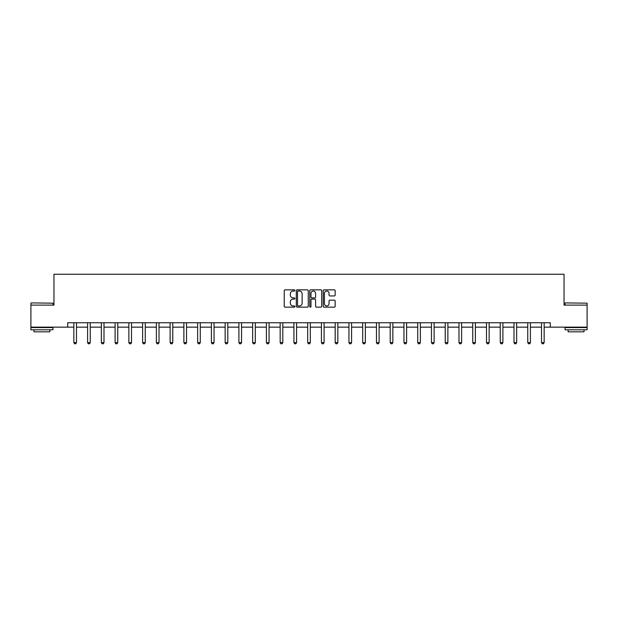 <?xml version="1.0" encoding="UTF-8"?>
<svg xmlns="http://www.w3.org/2000/svg" width="618" height="618" viewBox="0 0 618 618"><rect width="100%" height="100%" fill="white"/><g stroke="black" fill="none" stroke-linecap="round" stroke-linejoin="round"><path stroke-width="0.93" d="M294.894 290.452A0.603 0.603 0 0 0 294.284 289.842L285.091 289.842A0.865 0.865 0 0 0 284.226 290.707L284.226 306.289A0.865 0.865 0 0 0 285.091 307.154L294.284 307.154A0.603 0.603 0 0 0 294.894 306.551A0.603 0.603 0 0 0 294.284 305.941L293.094 305.941A2.773 2.773 0 0 1 290.329 303.175L290.329 301.878A2.773 2.773 0 0 1 293.094 299.104L294.284 299.104A0.603 0.603 0 0 0 294.894 298.502A0.603 0.603 0 0 0 294.284 297.891L293.094 297.891A2.773 2.773 0 0 1 290.329 295.126L290.329 293.828A2.773 2.773 0 0 1 293.094 291.055L294.284 291.055A0.603 0.603 0 0 0 294.894 290.452M334.292 295.945A0.865 0.865 0 0 0 335.157 295.08L335.157 290.707A0.865 0.865 0 0 0 334.292 289.842L324.079 289.842A0.865 0.865 0 0 0 323.214 290.707L323.214 306.289A0.865 0.865 0 0 0 324.079 307.154L334.292 307.154A0.865 0.865 0 0 0 335.157 306.289L335.157 301.005A0.865 0.865 0 0 0 334.292 300.139L329.919 300.139A0.865 0.865 0 0 0 329.054 301.005L329.054 303.623A2.317 2.317 0 0 1 326.744 305.941A2.317 2.317 0 0 1 324.427 303.623L324.427 293.372A2.317 2.317 0 0 1 326.744 291.055A2.317 2.317 0 0 1 329.054 293.372L329.054 295.08A0.865 0.865 0 0 0 329.919 295.945L334.292 295.945M67.71 327.154L30.9 327.154L30.9 305.114L53.959 305.114L53.959 274.253L564.041 274.253L564.041 305.114L587.1 305.114L587.1 327.154L550.29 327.154L550.29 322.743L67.71 322.743L67.71 327.154L73.843 327.154M308.243 290.707A0.865 0.865 0 0 0 307.378 289.842L297.165 289.842A0.865 0.865 0 0 0 296.3 290.707L296.3 306.289A0.865 0.865 0 0 0 297.165 307.154L307.378 307.154A0.865 0.865 0 0 0 308.243 306.289L308.243 290.707M310.622 289.842L320.835 289.842A0.865 0.865 0 0 1 321.7 290.707L321.7 306.289A0.865 0.865 0 0 1 320.835 307.154L316.462 307.154A0.865 0.865 0 0 1 315.597 306.289L315.597 299.969A0.865 0.865 0 0 0 314.732 299.104L311.835 299.104A0.865 0.865 0 0 0 310.97 299.969L310.97 306.551A0.603 0.603 0 0 1 310.36 307.154A0.603 0.603 0 0 1 309.757 306.551L309.757 290.707A0.865 0.865 0 0 1 310.622 289.842M76.485 327.154L87.594 327.154M90.243 327.154L101.352 327.154M103.994 327.154L115.102 327.154M117.752 327.154L128.861 327.154M131.503 327.154L142.619 327.154M145.261 327.154L156.369 327.154M159.019 327.154L170.128 327.154M172.77 327.154L183.878 327.154M186.528 327.154L197.636 327.154M200.278 327.154L211.395 327.154M214.037 327.154L225.145 327.154M227.795 327.154L238.903 327.154M241.545 327.154L252.654 327.154M255.304 327.154L266.412 327.154M269.054 327.154L280.17 327.154M282.812 327.154L293.921 327.154M296.57 327.154L307.679 327.154M310.321 327.154L321.43 327.154M324.079 327.154L335.188 327.154M337.83 327.154L348.946 327.154M351.588 327.154L362.696 327.154M365.346 327.154L376.455 327.154M379.097 327.154L390.205 327.154M392.855 327.154L403.963 327.154M406.605 327.154L417.722 327.154M420.364 327.154L431.472 327.154M434.122 327.154L445.23 327.154M447.872 327.154L458.981 327.154M461.631 327.154L472.739 327.154M475.381 327.154L486.497 327.154M489.139 327.154L500.248 327.154M502.897 327.154L514.006 327.154M516.648 327.154L527.757 327.154M530.406 327.154L541.515 327.154M544.157 327.154L550.29 327.154M298.115 291.055A0.603 0.603 0 0 0 297.513 291.657L297.513 305.338A0.603 0.603 0 0 0 298.115 305.941L299.375 305.941A2.773 2.773 0 0 0 302.14 303.175L302.14 293.828A2.773 2.773 0 0 0 299.375 291.055L298.115 291.055M315.597 293.411A2.317 2.317 0 0 0 313.287 291.101A2.317 2.317 0 0 0 310.97 293.411L310.97 297.026A0.865 0.865 0 0 0 311.835 297.891L314.732 297.891A0.865 0.865 0 0 0 315.597 297.026L315.597 293.411M76.586 322.743L76.524 322.936A0.881 0.881 0 0 0 76.485 323.206L76.485 342.604L75.821 343.747L74.5 343.747L73.843 342.604L73.843 323.206A0.881 0.881 0 0 0 73.797 322.936L73.735 322.743M73.843 342.604L76.485 342.604M31.163 302.905L52.947 303.175L31.163 302.905M41.924 329.803L30.9 329.803L30.9 327.594L52.947 327.594L52.947 329.803L41.924 329.803M49.857 329.803L49.857 331.827L33.982 331.827L33.982 329.803M565.323 302.905L587.1 303.175L565.323 302.905M576.076 329.803L565.053 329.803L565.053 327.594L587.1 327.594L587.1 329.803L576.076 329.803M584.018 329.803L584.018 331.827L568.143 331.827L568.143 329.803M90.344 322.743L90.282 322.936A0.881 0.881 0 0 0 90.243 323.206L90.243 342.604L89.579 343.747L88.258 343.747L87.594 342.604L87.594 323.206A0.881 0.881 0 0 0 87.555 322.936L87.493 322.743M87.594 342.604L90.243 342.604M104.102 322.743L104.04 322.936A0.881 0.881 0 0 0 103.994 323.206L103.994 342.604L103.337 343.747L102.009 343.747L101.352 342.604L101.352 323.206A0.881 0.881 0 0 0 101.306 322.936L101.252 322.743M101.352 342.604L103.994 342.604M117.853 322.743L117.791 322.936A0.881 0.881 0 0 0 117.752 323.206L117.752 342.604L117.088 343.747L115.767 343.747L115.102 342.604L115.102 323.206A0.881 0.881 0 0 0 115.064 322.936L115.002 322.743M115.102 342.604L117.752 342.604M131.611 322.743L131.549 322.936A0.881 0.881 0 0 0 131.503 323.206L131.503 342.604L130.846 343.747L129.525 343.747L128.861 342.604L128.861 323.206A0.881 0.881 0 0 0 128.822 322.936L128.76 322.743M128.861 342.604L131.503 342.604M145.361 322.743L145.3 322.936A0.881 0.881 0 0 0 145.261 323.206L145.261 342.604L144.597 343.747L143.276 343.747L142.619 342.604L142.619 323.206A0.881 0.881 0 0 0 142.573 322.936L142.511 322.743M142.619 342.604L145.261 342.604M159.12 322.743L159.058 322.936A0.881 0.881 0 0 0 159.019 323.206L159.019 342.604L158.355 343.747L157.034 343.747L156.369 342.604L156.369 323.206A0.881 0.881 0 0 0 156.331 322.936L156.269 322.743M156.369 342.604L159.019 342.604M172.87 322.743L172.816 322.936A0.881 0.881 0 0 0 172.77 323.206L172.77 342.604L172.113 343.747L170.784 343.747L170.128 342.604L170.128 323.206A0.881 0.881 0 0 0 170.081 322.936L170.027 322.743M170.128 342.604L172.77 342.604M186.628 322.743L186.566 322.936A0.881 0.881 0 0 0 186.528 323.206L186.528 342.604L185.863 343.747L184.543 343.747L183.878 342.604L183.878 323.206A0.881 0.881 0 0 0 183.84 322.936L183.778 322.743M183.878 342.604L186.528 342.604M200.386 322.743L200.325 322.936A0.881 0.881 0 0 0 200.278 323.206L200.278 342.604L199.622 343.747L198.301 343.747L197.636 342.604L197.636 323.206A0.881 0.881 0 0 0 197.598 322.936L197.536 322.743M197.636 342.604L200.278 342.604M214.137 322.743L214.075 322.936A0.881 0.881 0 0 0 214.037 323.206L214.037 342.604L213.372 343.747L212.051 343.747L211.395 342.604L211.395 323.206A0.881 0.881 0 0 0 211.348 322.936L211.286 322.743M211.395 342.604L214.037 342.604M227.895 322.743L227.833 322.936A0.881 0.881 0 0 0 227.795 323.206L227.795 342.604L227.13 343.747L225.809 343.747L225.145 342.604L225.145 323.206A0.881 0.881 0 0 0 225.106 322.936L225.045 322.743M225.145 342.604L227.795 342.604M241.646 322.743L241.592 322.936A0.881 0.881 0 0 0 241.545 323.206L241.545 342.604L240.889 343.747L239.56 343.747L238.903 342.604L238.903 323.206A0.881 0.881 0 0 0 238.857 322.936L238.803 322.743M238.903 342.604L241.545 342.604M255.404 322.743L255.342 322.936A0.881 0.881 0 0 0 255.304 323.206L255.304 342.604L254.639 343.747L253.318 343.747L252.654 342.604L252.654 323.206A0.881 0.881 0 0 0 252.615 322.936L252.553 322.743M252.654 342.604L255.304 342.604M269.162 322.743L269.1 322.936A0.881 0.881 0 0 0 269.054 323.206L269.054 342.604L268.397 343.747L267.076 343.747L266.412 342.604L266.412 323.206A0.881 0.881 0 0 0 266.373 322.936L266.312 322.743M266.412 342.604L269.054 342.604M282.913 322.743L282.851 322.936A0.881 0.881 0 0 0 282.812 323.206L282.812 342.604L282.148 343.747L280.827 343.747L280.17 342.604L280.17 323.206A0.881 0.881 0 0 0 280.124 322.936L280.062 322.743M280.17 342.604L282.812 342.604M296.671 322.743L296.609 322.936A0.881 0.881 0 0 0 296.57 323.206L296.57 342.604L295.906 343.747L294.585 343.747L293.921 342.604L293.921 323.206A0.881 0.881 0 0 0 293.882 322.936L293.82 322.743M293.921 342.604L296.57 342.604M310.421 322.743L310.367 322.936A0.881 0.881 0 0 0 310.321 323.206L310.321 342.604L309.664 343.747L308.336 343.747L307.679 342.604L307.679 323.206A0.881 0.881 0 0 0 307.633 322.936L307.579 322.743M307.679 342.604L310.321 342.604M324.18 322.743L324.118 322.936A0.881 0.881 0 0 0 324.079 323.206L324.079 342.604L323.415 343.747L322.094 343.747L321.43 342.604L321.43 323.206A0.881 0.881 0 0 0 321.391 322.936L321.329 322.743M321.43 342.604L324.079 342.604M337.938 322.743L337.876 322.936A0.881 0.881 0 0 0 337.83 323.206L337.83 342.604L337.173 343.747L335.852 343.747L335.188 342.604L335.188 323.206A0.881 0.881 0 0 0 335.149 322.936L335.087 322.743M335.188 342.604L337.83 342.604M351.688 322.743L351.627 322.936A0.881 0.881 0 0 0 351.588 323.206L351.588 342.604L350.924 343.747L349.603 343.747L348.946 342.604L348.946 323.206A0.881 0.881 0 0 0 348.9 322.936L348.838 322.743M348.946 342.604L351.588 342.604M365.447 322.743L365.385 322.936A0.881 0.881 0 0 0 365.346 323.206L365.346 342.604L364.682 343.747L363.361 343.747L362.696 342.604L362.696 323.206A0.881 0.881 0 0 0 362.658 322.936L362.596 322.743M362.696 342.604L365.346 342.604M379.197 322.743L379.143 322.936A0.881 0.881 0 0 0 379.097 323.206L379.097 342.604L378.44 343.747L377.111 343.747L376.455 342.604L376.455 323.206A0.881 0.881 0 0 0 376.408 322.936L376.354 322.743M376.455 342.604L379.097 342.604M392.955 322.743L392.894 322.936A0.881 0.881 0 0 0 392.855 323.206L392.855 342.604L392.191 343.747L390.87 343.747L390.205 342.604L390.205 323.206A0.881 0.881 0 0 0 390.167 322.936L390.105 322.743M390.205 342.604L392.855 342.604M406.714 322.743L406.652 322.936A0.881 0.881 0 0 0 406.605 323.206L406.605 342.604L405.949 343.747L404.628 343.747L403.963 342.604L403.963 323.206A0.881 0.881 0 0 0 403.925 322.936L403.863 322.743M403.963 342.604L406.605 342.604M420.464 322.743L420.402 322.936A0.881 0.881 0 0 0 420.364 323.206L420.364 342.604L419.699 343.747L418.378 343.747L417.722 342.604L417.722 323.206A0.881 0.881 0 0 0 417.675 322.936L417.613 322.743M417.722 342.604L420.364 342.604M434.222 322.743L434.16 322.936A0.881 0.881 0 0 0 434.122 323.206L434.122 342.604L433.457 343.747L432.136 343.747L431.472 342.604L431.472 323.206A0.881 0.881 0 0 0 431.434 322.936L431.372 322.743M431.472 342.604L434.122 342.604M447.973 322.743L447.919 322.936A0.881 0.881 0 0 0 447.872 323.206L447.872 342.604L447.216 343.747L445.887 343.747L445.23 342.604L445.23 323.206A0.881 0.881 0 0 0 445.184 322.936L445.13 322.743M445.23 342.604L447.872 342.604M461.731 322.743L461.669 322.936A0.881 0.881 0 0 0 461.631 323.206L461.631 342.604L460.966 343.747L459.645 343.747L458.981 342.604L458.981 323.206A0.881 0.881 0 0 0 458.942 322.936L458.88 322.743M458.981 342.604L461.631 342.604M475.489 322.743L475.427 322.936A0.881 0.881 0 0 0 475.381 323.206L475.381 342.604L474.724 343.747L473.403 343.747L472.739 342.604L472.739 323.206A0.881 0.881 0 0 0 472.7 322.936L472.639 322.743M472.739 342.604L475.381 342.604M489.24 322.743L489.178 322.936A0.881 0.881 0 0 0 489.139 323.206L489.139 342.604L488.475 343.747L487.154 343.747L486.497 342.604L486.497 323.206A0.881 0.881 0 0 0 486.451 322.936L486.389 322.743M486.497 342.604L489.139 342.604M502.998 322.743L502.936 322.936A0.881 0.881 0 0 0 502.897 323.206L502.897 342.604L502.233 343.747L500.912 343.747L500.248 342.604L500.248 323.206A0.881 0.881 0 0 0 500.209 322.936L500.147 322.743M500.248 342.604L502.897 342.604M516.748 322.743L516.694 322.936A0.881 0.881 0 0 0 516.648 323.206L516.648 342.604L515.991 343.747L514.663 343.747L514.006 342.604L514.006 323.206A0.881 0.881 0 0 0 513.96 322.936L513.898 322.743M514.006 342.604L516.648 342.604M530.507 322.743L530.445 322.936A0.881 0.881 0 0 0 530.406 323.206L530.406 342.604L529.742 343.747L528.421 343.747L527.757 342.604L527.757 323.206A0.881 0.881 0 0 0 527.718 322.936L527.656 322.743M527.757 342.604L530.406 342.604M544.265 322.743L544.203 322.936A0.881 0.881 0 0 0 544.157 323.206L544.157 342.604L543.5 343.747L542.179 343.747L541.515 342.604L541.515 323.206A0.881 0.881 0 0 0 541.476 322.936L541.414 322.743M541.515 342.604L544.157 342.604M30.9 305.114L30.9 303.175M35.929 327.594L35.929 327.154M47.918 327.594L47.918 327.154M52.947 305.114L52.947 303.175M565.053 305.114L565.053 303.175M570.082 327.594L570.082 327.154M582.071 327.594L582.071 327.154M587.1 305.114L587.1 303.175"/></g></svg>
